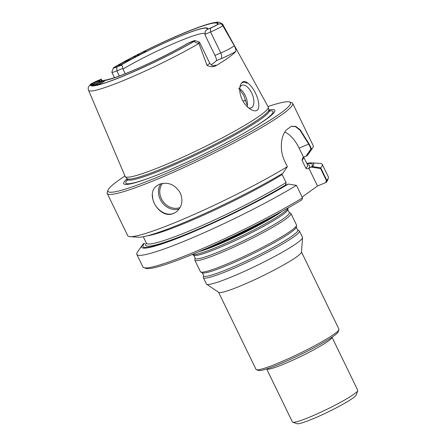 <?xml version="1.0" encoding="UTF-8"?>
<svg xmlns="http://www.w3.org/2000/svg" width="446" height="446" viewBox="0 0 446 446"><rect width="100%" height="100%" fill="white"/><g stroke="black" fill="none" stroke-linecap="round" stroke-linejoin="round"><path stroke-width="0.67" d="M120.621 64.77A4.884 0.496 154.1 0 1 118.246 65.445A4.884 0.496 154.1 0 1 122.427 62.869A4.884 0.496 154.1 0 1 127.038 61.18A4.884 0.496 154.1 0 1 125.019 62.635A4.884 0.496 154.1 0 1 120.621 64.77A4.884 0.496 154.1 0 1 118.246 65.445A4.884 0.496 154.1 0 1 122.427 62.869A4.884 0.496 154.1 0 1 127.038 61.18A4.884 0.496 154.1 0 1 125.019 62.635A4.884 0.496 154.1 0 1 120.621 64.77M129.68 59.836A4.884 0.496 154.1 0 1 127.311 60.511A4.884 0.496 154.1 0 1 131.486 57.935A4.884 0.496 154.1 0 1 136.097 56.246A4.884 0.496 154.1 0 1 134.084 57.701A4.884 0.496 154.1 0 1 129.68 59.836A4.884 0.496 154.1 0 1 127.311 60.511A4.884 0.496 154.1 0 1 131.486 57.935A4.884 0.496 154.1 0 1 136.097 56.246A4.884 0.496 154.1 0 1 134.084 57.701A4.884 0.496 154.1 0 1 129.68 59.836M139.425 54.774A4.884 0.496 154.1 0 1 137.056 55.455A4.884 0.496 154.1 0 1 141.237 52.873A4.884 0.496 154.1 0 1 145.848 51.184A4.884 0.496 154.1 0 1 143.829 52.639A4.884 0.496 154.1 0 1 139.425 54.774A4.884 0.496 154.1 0 1 137.056 55.455A4.884 0.496 154.1 0 1 141.237 52.873A4.884 0.496 154.1 0 1 145.848 51.184A4.884 0.496 154.1 0 1 143.829 52.639A4.884 0.496 154.1 0 1 139.425 54.774M217.392 24.58A6.121 0.619 154.1 0 1 210.919 27.808L207.524 29.219A59.273 5.988 -25.9 0 0 178.818 36.633A59.273 5.988 -25.9 0 0 120.615 65.278L117.214 66.688A6.121 0.619 154.1 0 1 114.243 67.469A6.121 0.619 154.1 0 1 114.327 67.34A70.262 7.103 -25.9 0 1 183.367 33.355A70.262 7.103 -25.9 0 1 217.392 24.58M94.981 84.812A4.884 0.496 154.1 0 1 92.612 85.487A4.884 0.496 154.1 0 1 96.793 82.911A4.884 0.496 154.1 0 1 101.404 81.222A4.884 0.496 154.1 0 1 99.386 82.677A4.884 0.496 154.1 0 1 94.981 84.812A4.884 0.496 154.1 0 1 92.612 85.487A4.884 0.496 154.1 0 1 96.793 82.911A4.884 0.496 154.1 0 1 101.404 81.222A4.884 0.496 154.1 0 1 99.386 82.677A4.884 0.496 154.1 0 1 94.981 84.812M93.632 84.199A4.884 0.496 154.1 0 1 91.257 84.874A4.884 0.496 154.1 0 1 95.438 82.298A4.884 0.496 154.1 0 1 100.049 80.609A4.884 0.496 154.1 0 1 98.031 82.064A4.884 0.496 154.1 0 1 93.632 84.199A4.884 0.496 154.1 0 1 91.257 84.874A4.884 0.496 154.1 0 1 95.438 82.298A4.884 0.496 154.1 0 1 100.049 80.609A4.884 0.496 154.1 0 1 98.031 82.064A4.884 0.496 154.1 0 1 93.632 84.199M98.075 84.545A4.884 0.496 154.1 0 1 95.706 85.219A4.884 0.496 154.1 0 1 99.887 82.644A4.884 0.496 154.1 0 1 104.498 80.955A4.884 0.496 154.1 0 1 102.48 82.41A4.884 0.496 154.1 0 1 98.075 84.545A4.884 0.496 154.1 0 1 95.706 85.219A4.884 0.496 154.1 0 1 99.887 82.644A4.884 0.496 154.1 0 1 104.498 80.955A4.884 0.496 154.1 0 1 102.48 82.41A4.884 0.496 154.1 0 1 98.075 84.545M194.188 41.283A6.121 0.619 -25.9 0 0 194.216 41.043A6.121 0.619 -25.9 0 0 191.301 41.935L187.9 43.346A59.273 5.988 -25.9 0 1 129.697 71.99A59.273 5.988 -25.9 0 1 100.991 79.405L97.596 80.815A6.121 0.619 -25.9 0 0 91.123 84.043A70.262 7.103 -25.9 0 0 125.148 75.268A70.262 7.103 -25.9 0 0 194.188 41.283M248.405 107.754A12.215 6.11 67.5 0 0 251.26 107.832A12.215 6.11 67.5 0 0 251.89 107.48A12.215 6.11 67.5 0 0 251.94 93.554A12.215 6.11 67.5 0 0 241.899 85.27A12.215 6.11 67.5 0 0 239.831 87.594A12.215 6.11 67.5 0 1 241.899 85.27A12.215 6.11 67.5 0 1 251.94 93.554A12.215 6.11 67.5 0 1 251.89 107.48A12.215 6.11 67.5 0 1 251.26 107.832A12.215 6.11 67.5 0 1 248.405 107.754M246.933 83.369C245.11 82.103 243.505 81.919 242.128 82.833M306.965 163.76A94.112 9.511 -25.9 0 1 310.288 163.537A94.112 9.511 -25.9 0 1 311.336 167.094L308.838 168.131C308.035 168.934 307.054 168.984 305.9 168.281L302.009 160.265L302.745 157.951L303.531 157.204L306.028 156.167L311.007 148.841L308.71 144.108L299.104 148.094L303.531 157.204L307.261 155.654A95.578 9.661 -25.9 0 0 307.751 155.013L312.568 148.033A103.076 10.414 -25.9 0 0 313.215 145.68L292.699 103.433A103.076 10.414 -25.9 0 0 291.756 102.714L289.599 101.978A101.448 10.252 -25.9 0 0 267.985 106.549M320.73 167.852A103.076 10.414 -25.9 0 0 322.28 164.362L328.362 176.884A103.076 10.414 154.1 0 1 328.345 178.065A103.076 10.414 154.1 0 1 326.807 180.374L320.73 167.852L312.568 166.581L308.838 168.131L317.507 185.988L302.126 197.054L317.507 185.988L325.747 182.565L326.4 180.546L320.568 168.527L311.336 167.094M142.296 245.083A95.578 9.661 -25.9 0 1 143.344 243.795L144.56 243.287A94.112 9.511 -25.9 0 0 143.606 244.475A94.112 9.511 -25.9 0 0 189.946 233.057A94.112 9.511 -25.9 0 0 287.046 184.583L284.581 185.603L288.283 184.07L296.439 185.341A103.076 10.414 -25.9 0 1 196.97 235.839A103.076 10.414 -25.9 0 1 136.833 254.41A103.076 10.414 -25.9 0 1 137.48 252.062L142.296 245.083A95.578 9.661 -25.9 0 0 189.556 233.403A95.578 9.661 -25.9 0 0 288.283 184.07M307.261 155.654L311.659 149.176L309.117 143.941L299.104 148.094A26.052 13.04 -112.5 0 0 284.765 132.105A26.052 13.04 -112.5 0 1 299.104 148.094L303.531 157.204M291.4 126.38L295.536 126.647L299.935 130.115L308.71 144.108M284.548 185.62L284.548 185.62C285.507 185.151 286.014 184.131 286.07 182.559L282.179 174.542L281.465 174.046L282.179 174.542L286.07 182.559C286.014 184.131 285.507 185.151 284.548 185.62M238.604 88.085L243.667 95.238L246.867 104.57L243.667 95.238L238.604 88.085M239.747 88.709A12.215 6.11 -112.5 0 1 247.335 106.806A12.215 6.11 -112.5 0 0 239.747 88.709M174.024 213.16C164.641 217.62 152.114 206.509 152.554 195.56M275.232 215.022A52.923 5.346 154.1 0 1 216.962 244.391A52.923 5.346 154.1 0 1 205.74 248.762M124.975 175.992A101.448 10.252 -25.9 0 0 108.021 190.147L107.263 192.298A103.076 10.414 -25.9 0 0 107.246 193.48A103.076 10.414 -25.9 0 0 157.26 179.203A103.076 10.414 -25.9 0 0 250.139 134.135A103.076 10.414 -25.9 0 0 292.699 103.433M173.823 213.305L176.276 211.917C182.024 207.072 183.367 200.75 180.307 192.951C175.049 184.555 168.17 181.628 159.668 184.159L157.26 185.508C144.153 193.659 159.49 220.207 173.823 213.305M107.246 193.48L127.762 235.733A103.076 10.414 -25.9 0 0 130.009 236.675A103.076 10.414 -25.9 0 0 177.776 221.456A103.076 10.414 -25.9 0 0 287.369 166.659L284.827 161.43C278.544 148.931 281.476 132.997 287.659 128.944A103.076 10.414 -25.9 0 0 290.363 126.999L291.584 126.302L295.765 126.413L300.225 129.825L309.117 143.941M311.659 149.176A103.076 10.414 -25.9 0 0 312.568 148.033M312.568 166.581A95.578 9.661 -25.9 0 0 311.57 162.885A95.578 9.661 -25.9 0 0 306.77 163.359M322.28 164.362A103.076 10.414 -25.9 0 0 320.033 163.414L311.57 162.885M328.345 178.065L327.587 180.217A101.448 10.252 154.1 0 1 326.154 182.397L326.807 180.374M302.745 157.951L302.009 160.265L305.9 168.281C307.054 168.984 308.035 168.934 308.838 168.131L317.507 185.988L326.154 182.397M143.852 267.65A103.076 10.414 154.1 0 0 207.513 246.415A103.076 10.414 154.1 0 0 302.516 197.862L301.864 199.88A101.448 10.252 154.1 0 1 208.455 247.575A101.448 10.252 154.1 0 1 146.009 268.386L143.852 267.65A103.076 10.414 154.1 0 1 142.91 266.931L136.833 254.41M287.369 166.659L282.976 173.143A95.578 9.661 -25.9 0 1 198.42 216.366A95.578 9.661 -25.9 0 1 138.472 237.211L130.009 236.675M302.516 197.862L296.439 185.341M125.242 73.707L122.644 68.472C122.962 66.186 122.176 65.205 120.303 65.534L116.813 66.978A7.103 0.719 154.1 0 1 113.368 67.881A7.103 0.719 154.1 0 1 113.44 67.764L113.568 67.653C136.303 54.351 172.223 37.129 194.997 28.611C204.926 24.853 212.056 22.763 216.394 22.328C217.592 21.681 219.638 22.255 222.537 24.051L268.224 106.984A79.516 8.034 -25.9 0 1 268.314 107.23A79.516 8.034 -25.9 0 1 268.297 107.703A79.516 8.034 -25.9 0 1 163.771 165.472A79.516 8.034 -25.9 0 1 125.309 176.666A79.516 8.034 -25.9 0 1 125.17 176.449L88.553 90.282A74.816 7.56 -25.9 0 0 128.593 78.39A74.816 7.56 -25.9 0 0 198.927 43.446L198.771 43.011A10.358 1.048 -25.9 0 0 199.496 42.153A10.358 1.048 -25.9 0 0 199.401 42.08L195.086 40.608A7.103 0.719 -25.9 0 0 191.702 41.645L187.827 43.284C172.385 52.327 148.953 63.901 130.868 71.416C114.399 78.619 102.708 80.904 104.581 80.124M211.148 64.887A54.875 5.547 -25.9 0 0 216.327 60.684L220.87 58.8A4.884 2.447 -112.5 0 0 220.77 52.974A10.358 1.048 -25.9 0 0 234.25 45.682L222.794 25.712C221.885 23.772 220.263 23.337 217.927 24.407A7.103 0.719 154.1 0 1 210.518 28.098L207.028 29.547L205.227 31.309L205.049 34.983L214.955 55.388L220.77 52.974L210.579 31.989L204.814 34.381M216.327 60.684C216.728 59.887 216.271 58.119 214.955 55.388M222.794 25.712A10.358 1.048 154.1 0 1 210.579 31.989L210.518 28.098M122.644 68.472L116.874 70.864A10.358 1.048 154.1 0 1 111.851 72.302A10.358 1.048 154.1 0 1 111.851 72.18L113.368 67.881M234.468 46.077L234.25 45.682C235.75 48.737 236.235 50.677 235.7 51.513A76.21 7.699 -25.9 0 1 216.198 65.556C213.311 67.179 210.244 67.095 206.989 65.306L198.927 43.446M249.548 84.589C259.26 94 264.077 117.621 250.1 108.98C247.012 106.979 244.441 104.024 242.395 100.116C240.004 95.059 239.229 90.393 240.076 86.117C241.844 80.531 244.999 80.024 249.548 84.589M188.212 43.089A58.788 5.943 -25.9 0 1 129.898 71.845A58.788 5.943 -25.9 0 1 101.487 79.076L97.997 80.52A7.103 0.719 -25.9 0 0 90.588 84.21A70.914 7.164 -25.9 0 0 124.874 75.463A70.914 7.164 -25.9 0 0 195.075 40.859A7.103 0.719 -25.9 0 0 195.086 40.608M195.075 40.859C193.72 41.478 195.844 43.491 198.771 43.011M88.553 90.282C88.18 89.774 88.124 88.687 88.38 87.026L90.588 84.21M125.309 176.666L126.954 178.556A78.864 7.972 -25.9 0 0 165.098 167.451A78.864 7.972 -25.9 0 0 268.782 109.688L268.314 107.23M127.049 178.824A83.971 8.485 -25.9 0 0 149.739 177.865A83.971 8.485 -25.9 0 0 164.474 172.044A83.971 8.485 -25.9 0 0 254.148 127.166A83.971 8.485 -25.9 0 0 268.932 109.928M108.021 190.147A101.448 10.252 -25.9 0 0 157.226 177.263A101.448 10.252 -25.9 0 0 252.486 130.734A101.448 10.252 -25.9 0 0 289.599 101.978M198.487 251.873A53.414 5.397 -25.9 0 0 217.035 245.105A53.414 5.397 -25.9 0 0 282.162 211.248M292.749 422.228L297.064 423.7A33.054 3.339 -25.9 0 0 312.802 418.889A33.054 3.339 -25.9 0 0 356.231 394.972L357.742 390.674A36.316 3.668 -25.9 0 0 357.748 390.256L331.991 337.204A36.316 3.668 154.1 0 1 317 348.025A36.316 3.668 154.1 0 1 284.28 363.903A36.316 3.668 154.1 0 1 266.658 368.931L292.42 421.977A36.316 3.668 -25.9 0 0 292.749 422.228A36.316 3.668 -25.9 0 0 310.037 416.949A36.316 3.668 -25.9 0 0 357.742 390.674M301.49 252.023L338.943 329.148A46.083 4.655 154.1 0 1 338.932 329.678L338.174 331.83A44.455 4.493 154.1 0 1 300.158 354.776A44.455 4.493 154.1 0 1 258.608 370.464L256.45 369.728A46.083 4.655 154.1 0 1 256.032 369.411L218.579 292.286M338.932 329.678A46.083 4.655 154.1 0 1 278.393 363.027A46.083 4.655 154.1 0 1 256.45 369.728M297.571 229.857A52.372 5.291 -25.9 0 1 277.629 244.954A52.372 5.291 -25.9 0 1 229.043 268.637A52.372 5.291 -25.9 0 1 203.588 275.494L203.298 277.273A53.414 5.397 -25.9 0 0 203.343 277.674L206.414 284.002A53.414 5.397 -25.9 0 0 206.637 284.247L218.713 292.37A46.083 4.655 -25.9 0 0 240.879 285.774A46.083 4.655 -25.9 0 0 301.479 252.18L302.561 237.668A53.414 5.397 -25.9 0 0 302.505 237.339L299.433 231.017A53.414 5.397 -25.9 0 0 299.149 230.727L297.571 229.857L296.278 227.192L296.568 225.42A53.414 5.397 -25.9 0 0 296.523 225.013L290.943 213.528A53.414 5.397 -25.9 0 0 290.653 213.238L289.08 212.374L287.787 209.704L288.071 207.947A53.414 5.397 -25.9 0 1 217.854 246.789A53.414 5.397 -25.9 0 1 192.237 254.482L193.798 255.341A52.372 5.291 -25.9 0 0 218.93 247.809A52.372 5.291 -25.9 0 0 287.787 209.704M206.637 284.247A53.414 5.397 -25.9 0 0 232.327 276.604A53.414 5.397 -25.9 0 0 302.561 237.668M203.343 277.674A53.414 5.397 -25.9 0 0 229.255 270.276A53.414 5.397 -25.9 0 0 277.384 246.922A53.414 5.397 -25.9 0 0 299.433 231.017M289.08 212.374A52.372 5.291 -25.9 0 1 269.139 227.466A52.372 5.291 -25.9 0 1 220.553 251.148A52.372 5.291 -25.9 0 1 195.097 258.011L194.802 259.784A53.414 5.397 -25.9 0 0 194.852 260.185L200.427 271.675A53.414 5.397 -25.9 0 0 200.717 271.96A53.414 5.397 -25.9 0 0 226.345 264.277A53.414 5.397 -25.9 0 0 296.568 225.42M194.852 260.185A53.414 5.397 -25.9 0 0 220.764 252.787A53.414 5.397 -25.9 0 0 268.893 229.439A53.414 5.397 -25.9 0 0 290.943 213.528M245.835 100.45A65.138 6.584 -25.9 0 0 242.88 101.025A65.138 6.584 -25.9 0 1 245.835 100.45M308.872 168.12A91.19 9.215 -25.9 0 0 307.484 164.83A91.19 9.215 -25.9 0 1 308.872 168.12M146.355 243.076A91.19 9.215 -25.9 0 0 190.28 232.55A91.19 9.215 -25.9 0 0 284.581 185.603A91.19 9.215 -25.9 0 1 190.28 232.55A91.19 9.215 -25.9 0 1 146.355 243.076M302.009 160.265A89.562 9.048 -25.9 0 0 303.715 157.126A89.562 9.048 -25.9 0 1 302.009 160.265M147.364 235.806A89.562 9.048 -25.9 0 0 282.179 174.542A89.562 9.048 -25.9 0 1 147.364 235.806M146.4 243.176A89.562 9.048 -25.9 0 0 199.329 226.746A89.562 9.048 -25.9 0 0 286.07 182.559A89.562 9.048 -25.9 0 1 199.329 226.746A89.562 9.048 -25.9 0 1 146.4 243.176L143.278 236.737L146.4 243.176M305.9 168.281A89.562 9.048 -25.9 0 0 307.534 164.931L303.737 157.115L307.534 164.931A89.562 9.048 -25.9 0 1 305.9 168.281M180.145 207.507A15.309 13.163 54.2 0 1 163.058 201.48A15.309 13.163 54.2 0 1 162.589 183.339A15.309 13.163 54.2 0 0 163.058 201.48A15.309 13.163 54.2 0 0 180.145 207.507M179.175 209.018A16.285 14.004 54.2 0 1 161.943 202.228A16.285 14.004 54.2 0 1 160.906 183.724A16.285 14.004 54.2 0 0 161.943 202.228A16.285 14.004 54.2 0 0 179.175 209.018M216.918 243.984A52.65 5.319 -25.9 0 0 268.592 218.551A52.65 5.319 -25.9 0 1 216.918 243.984A52.65 5.319 -25.9 0 1 212.619 245.729A52.65 5.319 -25.9 0 0 216.918 243.984M207.028 29.547A58.788 5.943 -25.9 0 0 178.617 36.778A58.788 5.943 -25.9 0 0 120.303 65.534M217.927 24.407A70.914 7.164 -25.9 0 0 183.64 33.16A70.914 7.164 -25.9 0 0 113.44 67.764M223.045 26.085A74.816 7.56 -25.9 0 0 223.223 25.595A74.816 7.56 -25.9 0 0 223.156 24.92M204.736 33.428A54.875 5.547 -25.9 0 0 172.407 44.115A54.875 5.547 -25.9 0 0 122.973 69.035M119.35 75.965L116.874 70.864L116.813 66.978M127.456 180.479L127.333 179.409A78.864 7.972 -25.9 0 0 165.594 168.482A78.864 7.972 -25.9 0 0 236.653 134.001A78.864 7.972 -25.9 0 0 269.217 110.513L268.765 109.577M253.506 127.556A81.83 8.268 -25.9 0 0 269.417 110.831M127.456 179.76A81.83 8.268 -25.9 0 0 150.441 177.603M220.87 58.8A15.242 1.539 -25.9 0 0 235.7 51.513M216.198 65.556A15.242 1.539 -25.9 0 0 213.472 65.74M206.989 65.306A10.358 1.048 -25.9 0 0 209.687 63.137L199.496 42.153M203.588 275.494L202.294 272.829A52.372 5.291 -25.9 0 0 227.421 265.298A52.372 5.291 -25.9 0 0 296.278 227.192M114.466 77.688L111.851 72.302M127.333 179.409L126.876 178.472M269.217 110.513L269.981 111.271M209.687 63.137C213.456 67.424 213.506 65.127 213.935 65.729L213.929 65.729M202.294 272.829L200.717 271.96M195.097 258.011L193.798 255.341"/></g></svg>
